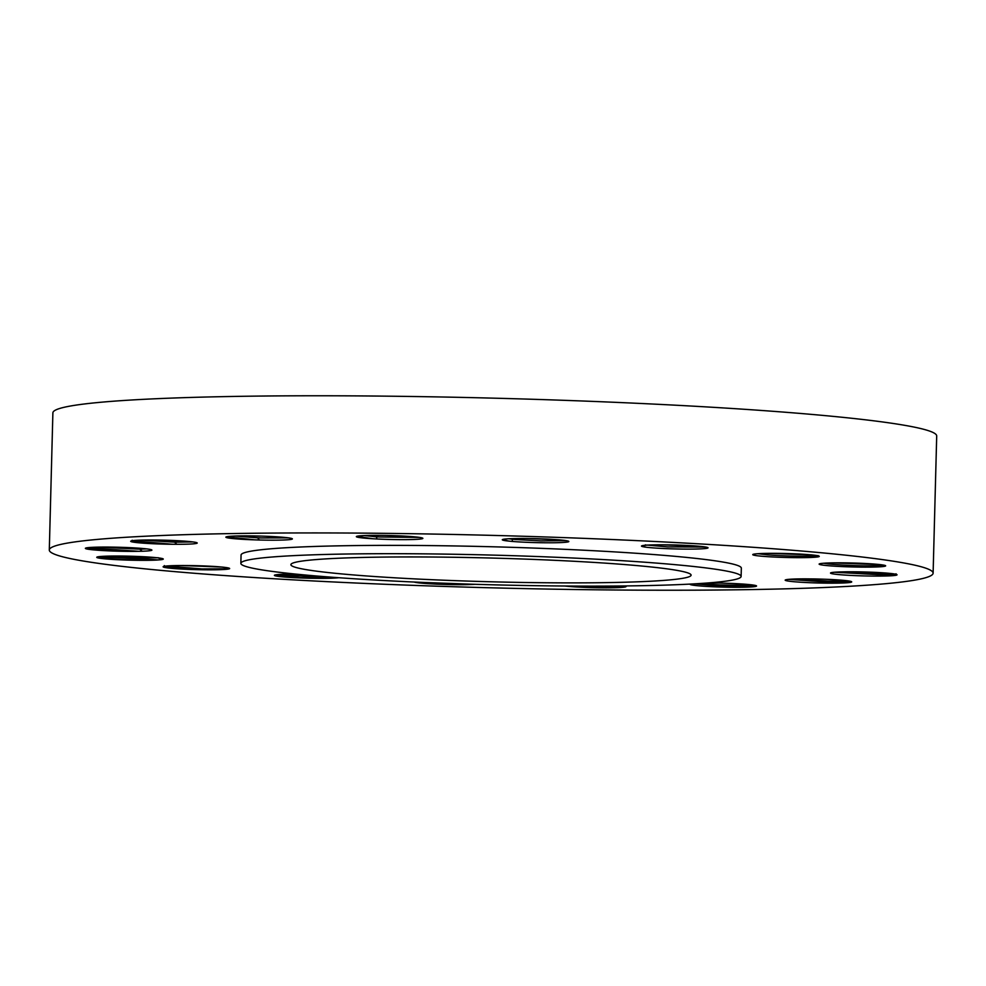 <?xml version="1.0" encoding="UTF-8"?>
<svg xmlns="http://www.w3.org/2000/svg" width="986" height="986" viewBox="0 0 986 986"><rect width="100%" height="100%" fill="white"/><g stroke="black" fill="none" stroke-linecap="round" stroke-linejoin="round"><path stroke-width="1.48" d="M812.205 554.97L769.068 553.356M818.072 555.562C816.112 556.683 785.226 556.387 767.761 554.847L757.84 553.713M752.897 554.403L753.711 554.181A33.277 1.972 -178.5 0 1 805.303 554.391A33.277 1.972 -178.5 0 1 819.23 556.252A33.277 1.972 -178.5 0 1 802.111 557.645A33.277 1.972 -178.5 0 1 766.726 556.609A33.277 1.972 -178.5 0 1 752.749 554.65L753.033 554.354M81.074 560.64A442.061 26.215 -178.5 0 0 574.653 589.517A442.061 26.215 -178.5 0 0 933.113 573.149A442.061 26.215 -178.5 0 0 901.34 562.525A442.061 26.215 -178.5 0 0 407.76 533.648A442.061 26.215 -178.5 0 0 49.3 550.015A442.061 26.215 -178.5 0 0 81.074 560.64M741.115 576.453L741.336 568.133A250.222 14.839 -178.5 0 0 723.354 562.119A250.222 14.839 -178.5 0 0 443.971 545.776A250.222 14.839 -178.5 0 0 241.065 555.032L240.855 563.351A250.222 14.839 -178.5 0 0 258.837 569.378A250.222 14.839 -178.5 0 0 538.22 585.721A250.222 14.839 -178.5 0 0 741.115 576.453A250.222 14.839 -178.5 0 0 723.132 570.438A250.222 14.839 -178.5 0 0 443.749 554.095A250.222 14.839 -178.5 0 0 240.855 563.351M641.861 546.392L644.092 546.922A33.277 1.972 -178.5 0 0 667.312 548.684A33.277 1.972 -178.5 0 0 707.973 547.698A33.277 1.972 -178.5 0 0 682.201 545.221A33.277 1.972 -178.5 0 0 641.553 545.961A33.277 1.972 -178.5 0 0 641.861 546.392L641.59 545.936M507.075 540.907L512.153 541.425A33.277 1.972 -178.5 0 0 541.08 542.719A33.277 1.972 -178.5 0 0 568.774 541.376A33.277 1.972 -178.5 0 0 530.037 538.541A33.277 1.972 -178.5 0 0 502.355 539.638A33.277 1.972 -178.5 0 0 507.075 540.907L502.49 539.552M369.873 538.566L377.034 538.997A33.277 1.972 -178.5 0 0 407.267 539.625A33.277 1.972 -178.5 0 0 422.821 538.245A33.277 1.972 -178.5 0 0 371.944 535.361A33.277 1.972 -178.5 0 0 356.402 536.507A33.277 1.972 -178.5 0 0 369.873 538.566L356.661 536.359M251.147 539.736L259.281 540.008A33.277 1.972 -178.5 0 0 286.223 539.884A33.277 1.972 -178.5 0 0 292.337 538.787A33.277 1.972 -178.5 0 0 268.328 536.372A33.277 1.972 -178.5 0 0 232.018 536.174A33.277 1.972 -178.5 0 0 225.917 537.05A33.277 1.972 -178.5 0 0 251.147 539.736L226.324 536.84M168.963 544.235L176.851 544.309A33.277 1.972 -178.5 0 0 196.387 543.434A33.277 1.972 -178.5 0 0 197.175 542.904A33.277 1.972 -178.5 0 0 166.757 540.254A33.277 1.972 -178.5 0 0 131.545 540.858A33.277 1.972 -178.5 0 0 130.756 541.166A33.277 1.972 -178.5 0 0 168.963 544.235C142.539 543.286 130.288 541.955 132.198 540.242M135.834 551.371L142.28 551.236A33.277 1.972 -178.5 0 0 151.844 549.978A33.277 1.972 -178.5 0 0 151.437 549.757A33.277 1.972 -178.5 0 0 116.878 547.205A33.277 1.972 -178.5 0 0 85.425 548.241A33.277 1.972 -178.5 0 0 85.831 548.697A33.277 1.972 -178.5 0 0 135.834 551.371C116.816 551.384 89.036 549.646 86.485 548.056L86.25 547.933M156.811 560.06L160.817 559.74A33.277 1.972 -178.5 0 0 163.232 558.939A33.277 1.972 -178.5 0 0 158.216 557.879A33.277 1.972 -178.5 0 0 121.808 556.055A33.277 1.972 -178.5 0 0 96.813 557.201A33.277 1.972 -178.5 0 0 101.829 558.495A33.277 1.972 -178.5 0 0 156.811 560.06C143.919 560.603 113.18 559.493 102.396 557.842L97.897 556.831M228.69 568.984L229.664 568.528A33.277 1.972 -178.5 0 0 229.602 568.417A33.277 1.972 -178.5 0 0 215.688 566.556A33.277 1.972 -178.5 0 0 182.053 565.508A33.277 1.972 -178.5 0 0 163.183 566.679A33.277 1.972 -178.5 0 0 177.11 568.774A33.277 1.972 -178.5 0 0 228.69 568.984C223.896 569.945 194.871 569.588 177.505 568.096C167.534 567.246 163.171 566.42 164.391 565.594M295.418 574.062A33.277 1.972 -178.5 0 0 274.441 575.232A33.277 1.972 -178.5 0 0 300.2 577.944A33.277 1.972 -178.5 0 0 338.814 577.722M414.095 582.023A33.277 1.972 -178.5 0 0 452.377 584.624A33.277 1.972 -178.5 0 0 475.203 584.304M564.904 586.017A33.277 1.972 -178.5 0 0 610.47 587.804A33.277 1.972 -178.5 0 0 626.011 586.423A33.277 1.972 -178.5 0 0 624.705 585.943M690.175 584.082A33.277 1.972 -178.5 0 0 690.077 584.143A33.277 1.972 -178.5 0 0 712.2 586.707A33.277 1.972 -178.5 0 0 750.395 586.99A33.277 1.972 -178.5 0 0 756.496 585.881A33.277 1.972 -178.5 0 0 731.267 583.429L723.12 583.157A33.277 1.972 -178.5 0 0 707.554 582.985M850.869 582.307A33.277 1.972 -178.5 0 0 851.657 581.765A33.277 1.972 -178.5 0 0 813.45 578.93L805.562 578.856A33.277 1.972 -178.5 0 0 786.015 579.731A33.277 1.972 -178.5 0 0 785.238 580.027A33.277 1.972 -178.5 0 0 813.684 582.849A33.277 1.972 -178.5 0 0 850.869 582.307M896.582 574.468A33.277 1.972 -178.5 0 0 846.58 571.794L840.134 571.929A33.277 1.972 -178.5 0 0 830.569 572.952A33.277 1.972 -178.5 0 0 830.964 573.408A33.277 1.972 -178.5 0 0 867.507 575.997A33.277 1.972 -178.5 0 0 896.989 574.69A33.277 1.972 -178.5 0 0 896.582 574.468M880.584 564.67A33.277 1.972 -178.5 0 0 825.602 563.105L821.584 563.425A33.277 1.972 -178.5 0 0 819.181 563.992A33.277 1.972 -178.5 0 0 824.197 565.286A33.277 1.972 -178.5 0 0 862.503 567.123A33.277 1.972 -178.5 0 0 885.601 565.73A33.277 1.972 -178.5 0 0 880.584 564.67M933.113 573.149L936.7 435.985A442.061 26.215 -178.5 0 0 904.926 425.36A442.061 26.215 -178.5 0 0 411.347 396.483A442.061 26.215 -178.5 0 0 52.887 412.851L49.3 550.015M705.828 547.057L667.732 546.897L646.705 545.036M644.092 546.922L645.399 544.814M566.137 540.648L540.846 540.907L514.889 539.478A31.281 1.861 -178.5 0 1 512.498 539.28L512.153 541.425M419.629 537.432L379.474 536.988A31.281 1.861 -178.5 0 1 376.356 536.828L377.034 538.997M288.528 537.875L261.068 537.937A31.281 1.861 -178.5 0 1 257.716 537.851L259.281 540.008M176.851 544.309L174.633 542.177A31.281 1.861 -178.5 0 0 177.714 542.177L192.701 541.906M142.28 551.236L139.741 549.153A31.281 1.861 -178.5 0 0 142.095 549.066L146.606 548.894M160.817 559.74L158.376 557.719M337.606 577.636L300.36 577.254L276.142 574.752M468.375 584.094L426.618 582.566M625.753 586.251L610.137 587.114L579.706 586.103M756.04 585.647L719.484 585.93L694.477 583.848M850.955 581.444L827.18 582.073L788.603 579.361M895.954 573.803C897.433 574.468 893.365 574.85 883.739 574.949L834.452 572.237M884.282 565.249L880.535 565.644C869.677 566.383 836.325 565.261 825.689 563.573L823.581 563.228M676.704 570.327A200.17 11.869 -178.5 0 0 453.203 557.263A200.17 11.869 -178.5 0 0 290.882 564.67A200.17 11.869 -178.5 0 0 305.266 569.477A200.17 11.869 -178.5 0 0 528.779 582.553A200.17 11.869 -178.5 0 0 691.1 575.146A200.17 11.869 -178.5 0 0 676.704 570.327M181.707 565.508L220.963 566.975M180.894 565.508L221.603 567.036M112.54 556.055L114.807 556.252C132.26 557.509 146.433 557.99 157.329 557.694M111.862 556.055L114.807 556.326C132.297 557.583 146.483 558.064 157.366 557.756M98.243 547.131L139.741 549.153M142.095 549.066L98.81 547.131M141.639 540.106L174.633 542.177M177.714 542.177L142.132 540.094M235.112 536.039L257.716 537.851M261.068 537.937L235.543 536.027M364.142 535.558L376.356 536.828M379.474 536.988L364.512 535.546M508.813 538.763L512.498 539.28M514.889 539.478L509.146 538.738M698.445 546.182L660.879 544.79M642.65 546.651L641.578 546.17M555.931 539.601L525.55 538.479M509.355 541.166L502.478 539.662M404.975 536.15L385.132 535.423M373.287 538.8L356.685 536.347M255.177 539.897L226.546 536.778M172.994 544.297L131.853 540.796M139.26 551.322L87.088 547.772M159.103 559.912L99.179 556.646M229.516 568.762L201.92 568.91L166.375 566.026M335.351 577.463L278.582 574.493M625.346 586.103L597.91 586.115M755.14 585.401L719.398 584.92L700.528 583.478M849.353 581.087L827.525 581.074L794.852 579.004M893.464 573.815L842.044 571.868M880.523 564.658L832.874 562.87"/></g></svg>
